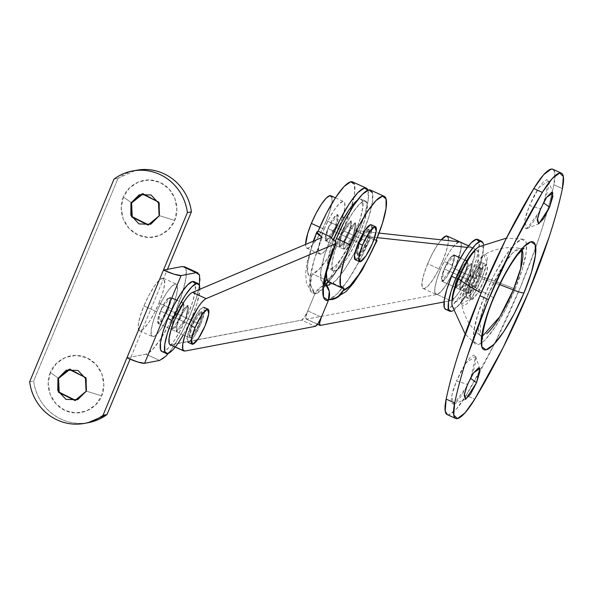 <?xml version="1.0" encoding="UTF-8"?>
<svg xmlns="http://www.w3.org/2000/svg" width="593" height="593" viewBox="0 0 593 593"><rect width="100%" height="100%" fill="white"/><g stroke="black" fill="none" stroke-linecap="round" stroke-linejoin="round"><path stroke-width="0.44" stroke-dasharray="2.96 2.22" d="M359.477 242.952L345.83 236.718L343.599 249.119L353.354 235.295L367 241.529L357.253 255.353L359.477 242.952L356.704 252.055L357.764 255.405L362.026 251.047L367 241.529L369.773 232.434L368.72 229.083L364.45 233.442L359.477 242.952L369.231 229.128L367 241.529L353.354 235.295L348.38 244.813L344.11 249.171L343.058 245.821L345.83 236.718L350.804 227.208L355.074 222.849L356.126 226.2L353.354 235.295L355.585 222.894L345.83 236.718L359.477 242.952A14.417 3.165 -65.4 0 1 369.135 229.091A14.417 3.165 -65.4 0 1 367 241.529L335.445 227.112A14.417 3.165 114.6 0 0 337.573 214.673A14.417 3.165 114.6 0 0 327.922 228.542L359.477 242.952L327.922 228.542L325.149 237.637L326.202 240.988L330.464 236.629L335.445 227.112L338.21 218.016L337.158 214.666L332.895 219.025L327.922 228.542A14.417 3.165 114.6 0 0 325.787 240.98A14.417 3.165 114.6 0 0 335.445 227.112L367 241.529A14.417 3.165 -65.4 0 1 357.349 255.39A14.417 3.165 -65.4 0 1 359.477 242.952L364.45 233.442L368.72 229.083L369.773 232.434L367 241.529L362.026 251.047L357.764 255.405L356.704 252.055L359.477 242.952M336.424 238.505A50.472 11.074 114.6 0 0 326.469 272.543L330.086 255.946L335.341 241.143M328.5 281.86A50.472 11.074 114.6 0 0 330.412 282.075L344.066 288.309L330.412 282.075L330.182 282.631L330.412 282.075L328.796 281.994M457.87 275.093L444.224 268.859L441.993 281.26L451.74 267.428L465.394 273.662L455.639 287.494L457.87 275.093L462.844 265.575L467.106 261.216L468.166 264.567L465.394 273.662L460.413 283.18L456.15 287.538L455.098 284.188L457.87 275.093L467.618 261.261L465.394 273.662L451.74 267.428L446.766 276.946L442.504 281.304L441.451 277.954L444.224 268.859L449.197 259.341L453.46 254.983L454.512 258.333L451.74 267.428L453.971 255.027L444.224 268.859L457.87 275.093L455.639 287.494L465.394 273.662L478.188 279.511L468.433 293.335L470.664 280.934L462.132 277.035L459.901 289.436L469.656 275.612L464.682 285.129L460.413 289.488L459.36 286.137L462.132 277.035L467.106 267.525L471.368 263.166L472.428 266.516L469.656 275.612L471.887 263.21L462.132 277.035L470.664 280.934L475.638 271.416L479.9 267.058L480.96 270.408L478.188 279.511L473.207 289.021L468.944 293.379L467.892 290.029L470.664 280.934L480.412 267.109L478.188 279.511L469.656 275.612L459.901 289.436L462.132 277.035L457.87 275.093L462.844 265.575L467.106 261.216L468.166 264.567L465.394 273.662L460.413 283.18L456.15 287.538L455.098 284.188L457.87 275.093L462.132 277.035L467.106 267.525L471.368 263.166L472.428 266.516L469.656 275.612L464.682 285.129L460.413 289.488L459.36 286.137L462.132 277.035L471.887 263.21L469.656 275.612L465.394 273.662L467.618 261.261L457.87 275.093M376.592 240.699L376.147 239.794L370.951 236.97L359.929 260.112L348.084 280.059L337.143 293.898L328.692 299.628A67.343 14.773 114.6 0 0 370.951 236.97L377.267 237.652L370.951 236.97L376.34 239.906M444.038 301.956L450.673 300.695L454.386 298.146L459.204 291.978L464.386 283.135L469.152 272.95L474.593 255.472C475.356 250.676 474.874 248.2 473.147 248.03L467.328 247.4L473.147 248.03A28.835 6.323 -65.4 0 1 469.152 272.95A28.835 6.323 -65.4 0 1 450.673 300.695L444.038 301.956M328.062 281.571L357.068 230.833L363.153 234.487C358.12 232.026 356.237 230.781 357.512 230.759L379.053 233.086L357.512 230.759L346.342 254.197L334.341 274.396L323.259 288.413L314.705 294.21A15.381 14.825 79.3 0 1 325.379 285.352A15.381 14.825 79.3 0 1 326.587 285.166L320.516 287.294L314.705 294.21L307.767 310.88L321.413 317.114L307.767 310.88A9.614 2.105 114.6 0 0 306.262 319.138A9.614 2.105 114.6 0 0 306.625 319.175L320.272 325.409L306.625 319.175L437.026 294.462L450.673 300.695L437.026 294.462A28.835 6.323 114.6 0 0 455.506 266.717A28.835 6.323 114.6 0 0 459.501 241.796C461.228 241.966 461.71 244.442 460.939 249.238L455.506 266.717L442.712 260.876A28.835 6.323 114.6 0 0 446.974 235.999M468.485 245.895L473.147 248.03L468.485 245.895M370.677 190.16A50.472 11.074 114.6 0 1 362.382 234.405L363.153 234.487A53.8 11.801 114.6 0 1 329.152 285.122L335.957 280.482L344.778 269.274L354.317 253.152L363.153 234.487L362.382 234.405L376.036 240.639L362.382 234.405L368.876 216.779L372.397 202.117L372.404 192.681M357.512 230.759A68.239 14.973 -65.4 0 1 314.705 294.21L307.767 310.88L305.921 316.944L306.625 319.175L437.026 294.462L440.74 291.912L445.558 285.744L450.739 276.901L455.506 266.717L459.123 256.754L461.05 248.526L460.983 243.278L460.376 242.189M174.134 317.285L160.488 311.051L158.257 323.452L168.012 309.628L181.658 315.861L171.903 329.686L174.134 317.285L171.362 326.38L172.422 329.73L176.684 325.372L181.658 315.861L184.43 306.766L183.378 303.416L179.108 307.774L174.134 317.285L183.889 303.46L181.658 315.861L168.012 309.628L170.784 300.532L169.724 297.182L165.462 301.541L160.488 311.051L157.716 320.146L158.768 323.496L163.038 319.138L168.012 309.628L170.243 297.226L160.488 311.051L174.134 317.285L171.903 329.686L181.658 315.861L199.574 324.045L189.819 337.869L192.05 325.468L178.397 319.234L176.173 331.635L185.92 317.811L188.693 308.708L187.64 305.358L183.378 309.716L178.397 319.234L175.632 328.329L176.684 331.68L180.947 327.321L185.92 317.811L188.151 305.41L178.397 319.234L192.05 325.468L189.278 334.563L190.331 337.914L194.593 333.555L199.574 324.045L202.339 314.942L201.286 311.592L197.024 315.95L192.05 325.468L201.798 311.644L199.574 324.045L185.92 317.811L176.173 331.635L178.397 319.234L174.134 317.285L179.108 307.774L183.378 303.416L184.43 306.766L181.658 315.861L176.684 325.372L172.422 329.73L171.362 326.38L174.134 317.285L178.397 319.234L183.378 309.716L187.64 305.358L188.693 308.708L185.92 317.811L180.947 327.321L176.684 331.68L175.624 328.329L178.397 319.234L188.151 305.41L185.92 317.811L181.658 315.861L183.889 303.46L174.134 317.285M86.697 391.239L75.637 400.386L86.697 391.239L101.596 395.857L86.697 391.239L86.185 377.667L70.256 369.135L86.185 377.667L86.697 391.239M58.544 378.386L50.42 372.486C46.187 379.713 46.261 401.483 65.052 410.489C84.139 418.784 99.416 404.026 101.596 395.857L103.842 384.901L101.848 373.827L95.918 364.324L86.963 357.853L76.334 355.385L65.66 357.297L56.557 363.301L50.42 372.486L48.174 383.449L50.168 394.515L56.09 404.018L65.052 410.489L75.674 412.958L86.356 411.045L95.451 405.041L101.596 395.857C105.828 388.63 105.754 366.859 86.963 357.853C67.869 349.559 52.592 364.317 50.42 372.486L58.544 378.386M159.732 215.77L148.673 224.917L159.732 215.77L174.638 220.388L159.732 215.77L159.228 202.198L143.298 193.666L159.228 202.198L159.732 215.77M131.587 202.917L123.455 197.017C119.223 204.244 119.297 226.015 138.087 235.021C157.182 243.315 172.459 228.557 174.638 220.388L176.877 209.425L174.891 198.359L168.961 188.856L159.999 182.385L149.377 179.916L138.703 181.829L129.6 187.833L123.455 197.017L121.209 207.973L123.203 219.047L129.133 228.55L138.087 235.021L148.717 237.489L159.391 235.577L168.494 229.573L174.638 220.388C178.871 213.161 178.789 191.391 159.999 182.385C140.912 174.09 125.634 188.848 123.455 197.017L131.587 202.917M199.463 285.27L196.468 297.59L190.435 314.194L182.496 331.168L173.853 345.912L168.36 353.369M145.989 354.206L130.942 357.06L167.463 269.326L130.06 359.188L130.942 357.06L145.989 354.206A48.055 10.541 114.6 0 0 176.788 307.96L168.849 324.934L160.206 339.678L152.179 349.959L145.989 354.206L159.636 360.44L145.989 354.206M185.453 267.821L185.92 268.903L186.024 277.643L182.822 291.356L176.788 307.96A48.055 10.541 114.6 0 0 184.846 267.05M87.927 422.742L84.895 423.157C76.756 424.002 68.921 422.705 61.398 419.266C53.867 415.826 47.633 410.697 42.689 403.877C37.737 397.058 34.735 389.445 33.66 381.032L118.037 178.337L135.478 170.443M138.162 169.969A48.055 46.328 -100.7 0 0 118.037 178.337L114.019 179.101L118.037 178.337L33.66 381.032A48.055 46.328 -100.7 0 0 86.889 422.905M29.65 381.788L33.66 381.032L29.65 381.788M126.932 357.816L130.942 357.06L126.932 357.816M198.492 273.284A48.055 10.541 -65.4 0 1 188.307 319.138A48.055 10.541 -65.4 0 1 159.636 360.44M482.598 336.061L480.33 335.601L480.471 317.581L488.254 294.632A11.534 1.727 -157.4 0 1 493.517 298.472A11.534 1.727 22.6 0 0 488.254 294.632A47.996 10.526 -65.4 0 1 519.92 248.393M471.035 377.037L475.593 356.341L465.979 362.886L456.469 380.973L460.917 371.47L465.757 363.212L470.249 357.46L473.718 355.081L475.623 356.437L475.69 361.33L473.889 369.016L470.516 378.312L466.068 387.815L461.228 396.072L456.729 401.832L453.267 404.211L451.355 402.847L451.295 397.955L453.089 390.276L456.469 380.973L467.506 384.397L456.469 380.973L451.629 395.998L453.801 404.048L466.461 387.051M544.077 201.568L548.636 180.872L539.022 187.418L529.512 205.504L533.959 196.001L538.8 187.744L543.292 181.992L546.761 179.612L548.666 180.969L548.725 185.861L546.931 193.548L543.551 202.843L539.104 212.346L534.263 220.603L529.771 226.363L526.31 228.742L524.397 227.378L524.338 222.486L526.132 214.807L529.512 205.504L540.549 208.929L529.512 205.504L524.672 220.529L526.843 228.579L539.504 211.582M481.783 278.829L499.773 284.633L481.783 278.829L485.326 269.081L487.209 261.031L487.142 255.902L485.141 254.471L481.509 256.969L476.802 263.003L471.724 271.661L467.062 281.616L461.547 303.89L471.353 298.464L481.783 278.829L486.979 262.454L483.888 254.99L467.062 281.616L463.526 291.363L461.643 299.413L461.702 304.543L463.704 305.966L467.336 303.475L472.05 297.441L477.12 288.784L481.783 278.829M480.723 335.86A47.996 10.526 -65.4 0 1 488.254 294.632C478.269 289.54 471.205 285.196 467.062 281.616C471.205 285.196 478.269 289.54 488.254 294.632L502.575 266.442L512.322 253.226L520.15 248.423L521.981 249.838M484.963 294.758A57.669 12.653 -65.4 0 1 523.078 239.209A57.669 12.653 -65.4 0 1 515.058 289.058A62.473 9.347 22.6 0 0 476.431 275.411A33.934 7.442 114.6 0 0 479.307 246.547A33.934 7.442 -65.4 0 1 476.431 275.411A33.934 7.442 -65.4 0 1 452.355 306.588A33.934 7.442 114.6 0 0 476.431 275.411A62.473 9.347 -157.4 0 1 515.058 289.058L505.525 309.42L495.155 327.114L485.526 339.455L481.279 343.11L478.099 344.548L474.007 341.635L473.881 331.146L477.728 314.69L484.963 294.758L494.495 274.396L504.865 256.702L514.502 244.368L521.922 239.268L526.013 242.181L526.443 244.227L526.147 252.67L522.3 269.133L515.058 289.058A57.669 12.653 -65.4 0 1 475.971 344.325A57.669 12.653 -65.4 0 1 484.963 294.758M458.537 277.717L454.994 287.464L453.111 295.514L453.178 300.644L455.179 302.074L458.812 299.576L463.518 293.542L468.589 284.892L473.251 274.93A28.205 6.189 114.6 0 0 476.609 250.58A28.205 6.189 114.6 0 0 458.537 277.717A28.205 6.189 114.6 0 0 455.179 302.074A28.205 6.189 114.6 0 0 473.251 274.93L476.794 265.182L478.677 257.132L478.61 252.003L476.609 250.58L472.977 253.07L468.27 259.104M447.389 414.677L448.886 414.737L456.417 409.044L466.217 395.294L494.406 344.081L520.076 288.109L535.731 247.437L540.601 233.108C546.375 215.422 550.801 199.3 553.869 184.727L554.818 172.652L553.091 169.346M447.285 414.626A48.055 10.541 114.6 0 0 466.217 395.294L474.748 399.185L466.217 395.294A192.228 42.17 114.6 0 0 520.076 288.109A192.228 42.17 114.6 0 0 553.869 184.727L562.394 188.626L553.869 184.727A48.055 10.541 114.6 0 0 552.743 169.19M441.251 239.817A28.835 6.323 114.6 0 0 427.664 263.722L440.458 269.57A28.835 6.323 -65.4 0 1 459.768 241.84A28.835 6.323 -65.4 0 1 455.506 266.717A28.835 6.323 -65.4 0 1 436.196 294.447A28.835 6.323 -65.4 0 1 440.458 269.57L436.841 279.533L434.914 287.761L434.98 293.009L437.026 294.462L440.74 291.912L445.558 285.744L450.739 276.901L455.506 266.717L442.712 260.876L437.945 271.053L432.757 279.903L427.946 286.071L424.232 288.621L422.186 287.16L422.12 281.92L424.047 273.692L427.664 263.722L432.43 253.545L437.612 244.694L441.251 239.817M451.74 267.428A14.417 3.165 114.6 0 0 453.875 254.99A14.417 3.165 114.6 0 0 444.224 268.859L470.664 280.934A14.417 3.165 -65.4 0 1 480.315 267.072A14.417 3.165 -65.4 0 1 478.188 279.511L451.74 267.428L478.188 279.511L480.96 270.408L479.9 267.058L475.638 271.416L470.664 280.934L467.892 290.029L468.944 293.379L473.207 289.021L478.188 279.511A14.417 3.165 -65.4 0 1 468.529 293.372A14.417 3.165 -65.4 0 1 470.664 280.934L444.224 268.859A14.417 3.165 114.6 0 0 442.089 281.29A14.417 3.165 114.6 0 0 451.74 267.428L446.766 276.946L442.504 281.304L441.451 277.954L444.224 268.859L449.197 259.341L453.46 254.983L454.512 258.333L451.74 267.428M479.44 279.273A19.221 4.218 114.6 0 0 482.279 262.692A19.221 4.218 114.6 0 0 469.411 281.171A19.221 4.218 114.6 0 0 466.565 297.753A19.221 4.218 114.6 0 0 479.44 279.273L472.806 291.956L467.121 297.768L465.713 293.298L469.411 281.171L476.038 268.488L481.731 262.677L483.132 267.139L479.44 279.273M473.674 283.12A19.221 4.218 -65.4 0 1 486.542 264.634A19.221 4.218 -65.4 0 1 483.703 281.215L487.402 269.089L485.993 264.619L480.308 270.43L473.674 283.12L469.975 295.247L471.383 299.717L477.068 293.906L483.703 281.215A19.221 4.218 -65.4 0 1 470.835 299.702A19.221 4.218 -65.4 0 1 473.674 283.12M448.189 237.437L448.256 242.678L446.329 250.906L442.712 260.876A28.835 6.323 114.6 0 1 423.402 288.598A28.835 6.323 114.6 0 1 427.664 263.722L440.458 269.57L445.224 259.386L450.406 250.542L455.224 244.375L459.434 241.788M331.887 197.121L331.954 202.361L330.027 210.597L326.409 220.559A28.835 6.323 114.6 0 1 307.1 248.282A28.835 6.323 114.6 0 1 305.595 244.427L305.884 246.844L307.93 248.304L311.644 245.754L316.462 239.587L321.643 230.736L326.409 220.559L339.203 226.4A28.835 6.323 -65.4 0 1 319.894 254.13A28.835 6.323 -65.4 0 1 324.156 229.254L319.812 227.267L324.156 229.254A28.835 6.323 -65.4 0 1 343.466 201.524A28.835 6.323 -65.4 0 1 339.203 226.4L326.409 220.559A28.835 6.323 114.6 0 0 330.672 195.683M355.385 259.778A19.221 4.218 114.6 0 0 368.253 241.292A19.221 4.218 114.6 0 0 371.099 224.71M324.156 229.254L328.922 219.069L334.111 210.226L338.922 204.059L342.635 201.509L344.681 202.962L344.748 208.21L342.821 216.438L339.203 226.4L334.437 236.585L329.256 245.428L324.438 251.595L320.724 254.145L318.678 252.692L318.611 247.444L320.539 239.216L324.156 229.254M355.4 259.793L361.619 253.982L368.253 241.292L371.952 229.165L371.47 224.866M481.605 241.262A38.449 8.435 -65.4 0 1 475.927 274.426L480.753 261.142L483.317 250.164L483.48 244.294M445.788 309.405L447.018 309.472L451.97 306.07L458.389 297.849L465.305 286.048L471.657 272.476A38.449 8.435 114.6 0 0 477.343 239.313M453.193 310.599L456.239 308.019L462.659 299.799L469.574 287.998L475.927 274.426A38.449 8.435 -65.4 0 1 450.183 311.392M445.914 309.442A38.449 8.435 114.6 0 0 471.657 272.476L476.49 259.193L479.055 248.215L478.966 241.225M335.438 227.112L349.092 233.345L339.337 247.177L341.568 234.776L327.922 228.542L325.69 240.943L335.438 227.112L330.464 236.629L326.202 240.988L325.149 237.637L327.922 228.542L332.895 219.025L337.158 214.666L338.21 218.016L335.438 227.112L337.669 214.71L327.922 228.542L341.568 234.776L338.796 243.871L339.848 247.222L344.11 242.863L349.092 233.345L351.864 224.25L350.804 220.9L346.542 225.258L341.568 234.776L351.315 220.944L349.092 233.345L335.438 227.112M326.965 279.903L332.651 275.671L341.079 264.871L350.152 249.386L358.498 231.566A50.472 11.074 -65.4 0 0 367.956 190.168L368.216 199.574L364.865 214.021L358.498 231.566L344.844 225.333L336.505 243.152L327.432 258.637L319.004 269.437L312.504 273.899L311.577 276.116A52.903 11.608 114.6 0 1 317.433 231.515L311.014 249.445L307.656 264.181L307.856 273.529L311.577 276.116A15.381 14.825 -100.7 0 0 315.046 293.394L307.767 310.88L315.046 293.394A67.343 14.773 -65.4 0 1 311.481 292.29A67.343 14.773 -65.4 0 1 322.184 237.393L314.179 259.964L310.02 278.451L310.332 290.162L315.046 293.394L310.695 285.285L311.577 276.116L312.504 273.899A50.472 11.074 114.6 0 0 344.844 225.333L358.498 231.566A50.472 11.074 -65.4 0 1 326.15 280.133L312.504 273.899L326.15 280.133M171.207 344.844L184.853 351.078L171.207 344.844L301.607 320.131L315.254 326.365L301.607 320.131A9.614 2.105 114.6 0 0 307.767 310.88L304.454 317.225L301.607 320.131L170.28 344.792M307.767 310.88L321.413 317.114L307.767 310.88M352.776 181.984A50.472 11.074 114.6 0 1 344.844 225.333L351.212 207.787L354.57 193.34L354.399 184.201M330.82 237.86A53.8 11.801 -65.4 0 0 322.036 282.29A53.8 11.801 -65.4 0 0 324.882 283.172L321.102 280.541L320.895 271.045L324.304 256.08L330.82 237.86L336.172 243.286M168.012 309.628A14.417 3.165 114.6 0 0 170.139 297.189A14.417 3.165 114.6 0 0 160.488 311.051L192.05 325.468A14.417 3.165 -65.4 0 1 201.702 311.607A14.417 3.165 -65.4 0 1 199.567 324.045L168.012 309.628L170.784 300.532L169.724 297.182L165.462 301.541L160.488 311.051L157.716 320.146L158.768 323.496L163.038 319.138L168.012 309.628L199.567 324.045A14.417 3.165 -65.4 0 1 189.916 337.906A14.417 3.165 -65.4 0 1 192.05 325.468L160.488 311.051A14.417 3.165 114.6 0 0 158.353 323.489A14.417 3.165 114.6 0 0 168.012 309.628M158.976 303.067A28.835 6.323 114.6 0 0 163.238 278.199A28.835 6.323 114.6 0 0 143.929 305.921L156.73 311.762A28.835 6.323 -65.4 0 1 176.032 284.04A28.835 6.323 -65.4 0 1 171.77 308.916L158.976 303.067L162.601 293.105L164.52 284.877L164.454 279.629L162.408 278.176L158.702 280.726L153.883 286.893L148.695 295.737L143.929 305.921L140.311 315.884L138.391 324.112L138.451 329.36L140.497 330.812L144.21 328.263L149.028 322.095L154.21 313.252L158.976 303.067L171.77 308.916A28.835 6.323 -65.4 0 1 152.468 336.639A28.835 6.323 -65.4 0 1 156.73 311.762L143.929 305.921A28.835 6.323 114.6 0 0 139.666 330.798A28.835 6.323 114.6 0 0 158.976 303.067M200.827 323.808A19.221 4.218 114.6 0 0 203.666 307.218A19.221 4.218 114.6 0 0 190.79 325.705A19.221 4.218 114.6 0 0 187.951 342.287A19.221 4.218 114.6 0 0 200.827 323.808L204.518 311.673L203.11 307.211L197.425 313.022L190.79 325.705L187.099 337.832L188.507 342.302L194.193 336.49L200.827 323.808M156.73 311.762L161.489 301.585L166.677 292.734L171.496 286.567L175.202 284.017L177.248 285.478L177.314 290.718L175.395 298.946L171.77 308.916L167.004 319.093L161.822 327.944L157.004 334.111L153.291 336.661L151.245 335.201L151.185 329.96L153.105 321.732L156.73 311.762M192.05 325.468L197.024 315.95L201.286 311.592L202.339 314.942L199.567 324.045L194.593 333.555L190.331 337.914L189.278 334.563L192.05 325.468M349.092 233.345L353.354 235.295L343.599 249.119L345.83 236.718L341.568 234.776L339.337 247.177L349.092 233.345L344.11 242.863L339.848 247.222L338.796 243.871L341.568 234.776L346.542 225.258L350.804 220.9L351.864 224.25L349.092 233.345L351.315 220.944L341.568 234.776L345.83 236.718L350.804 227.208L355.074 222.849L356.126 226.2L353.354 235.295L348.38 244.813L344.11 249.171L343.058 245.821L345.83 236.718L355.585 222.894L353.354 235.295L349.092 233.345M339.559 237.912A38.449 8.435 -65.4 0 1 365.303 200.945A38.449 8.435 -65.4 0 1 359.625 234.109L364.45 220.826L367.015 209.848L366.926 202.858L364.198 200.916L359.247 204.311L352.828 212.539L345.912 224.332L339.559 237.912L334.734 251.195L332.169 262.165L332.258 269.155L334.986 271.105L339.937 267.702L346.356 259.482L353.272 247.681L359.625 234.109A38.449 8.435 -65.4 0 1 333.881 271.075A38.449 8.435 -65.4 0 1 339.559 237.912M333.763 239.772L330.471 249.245L327.907 260.223L327.996 267.213L330.716 269.155L335.668 265.753L342.094 257.532L349.003 245.732L355.355 232.159A38.449 8.435 114.6 0 0 361.041 198.996M335.297 235.962A38.449 8.435 114.6 0 0 329.612 269.126A38.449 8.435 114.6 0 0 355.355 232.159L360.188 218.876L362.753 207.898L362.664 200.908L359.936 198.966L357.29 200.301M197.877 283.454A38.449 8.435 -65.4 0 1 192.191 316.618L197.017 303.334L199.871 289.265M162.059 351.605L163.29 351.664L168.242 348.269L174.661 340.041L181.577 328.248L187.929 314.668A38.449 8.435 114.6 0 0 193.607 281.505M175.254 347.068L178.923 341.991L185.839 330.197L192.191 316.618M162.185 351.642A38.449 8.435 114.6 0 0 187.929 314.668L192.755 301.385L195.319 290.414L195.23 283.424M343.599 249.119L325.69 240.943L343.599 249.119M441.993 281.26L468.433 293.335L441.993 281.26M306.284 319.145L317.522 324.282M468.537 245.828L473.607 248.148M453.971 255.027L466.765 260.876M332.354 299.413L333.6 299.131M325.49 285.337L323.504 285.989L325.735 284.077M341.664 216.541L344.207 217.698M158.257 323.452L189.819 337.869L158.257 323.452M133.114 170.888L132.432 171.021M85.562 423.194L84.591 423.372M171.792 297.938L183.17 303.134M524.116 248.067L520.15 248.423C507.282 246.243 495.192 248.43 483.888 254.99M453.801 404.048L465.794 399.23M526.843 228.579L538.837 223.761M482.658 338.833L480.33 335.601C470.249 327.299 463.993 316.729 461.547 303.89M523.367 239.253L506.429 238.127M475.504 344.036L465.142 333.992M548.636 180.872L552.839 193.096M475.593 356.341L479.804 368.564M460.509 258.014L464.771 259.964M482.413 262.736L486.675 264.686M466.439 297.708L470.701 299.658M423.209 288.524L436.003 294.373M335.393 197.825L343.658 201.598M306.907 248.208L319.701 254.056M311.644 292.46L306.381 282.779L305.64 272.795L307.1 262.321L313.282 241.166M322.169 282.431L324.63 286.501M176.773 300.214L181.043 302.156M163.438 278.265L176.232 284.114M139.474 330.724L152.268 336.565M365.562 201.042L361.3 199.092M333.622 270.979L329.352 269.029"/><path stroke-width="0.89" d="M372.404 192.681L368.898 189.916L362.412 194.259L353.954 205.03L344.822 220.581L336.424 238.505L350.07 244.739A50.472 11.074 -65.4 0 1 384.323 196.394A50.472 11.074 -65.4 0 1 376.036 240.639L376.592 240.699A52.903 11.608 -65.4 0 1 343.139 290.533L344.066 288.309L340.486 285.759L340.367 276.583L343.732 262.18L350.07 244.739L358.469 226.815L367.601 211.264L376.058 200.493L382.544 196.15L386.05 198.914L386.043 208.351L382.529 223.012L376.036 240.639L376.592 240.699L367.897 259.067L358.52 274.937L349.833 285.974L343.139 290.533A15.381 14.825 79.3 0 1 332.458 299.391A15.381 14.825 79.3 0 1 328.692 299.628L321.413 317.114L328.692 299.628L337.328 297.449L343.139 290.533L344.066 288.309A50.472 11.074 -65.4 0 1 342.146 288.094A50.472 11.074 -65.4 0 1 350.07 244.739L336.424 238.505L335.341 241.143M328.796 281.994L326.839 279.525L326.469 272.55A50.472 11.074 114.6 0 0 328.5 281.86M321.413 317.114L319.568 323.178L320.272 325.409L444.038 301.956L320.272 325.409A9.614 2.105 -65.4 0 1 319.909 325.372A9.614 2.105 -65.4 0 1 321.413 317.114A9.614 2.105 -65.4 0 1 315.254 326.365L184.853 351.078L315.254 326.365L318.1 323.459L321.413 317.114L328.352 300.443L321.413 317.114M467.328 247.4L377.267 237.652L467.328 247.4M459.501 241.796L468.485 245.895L459.501 241.796L379.053 233.086L459.501 241.796M376.34 239.906L377.037 240.625L376.592 240.699L376.955 240.417M330.182 282.631L329.152 285.122L326.58 285.159A15.381 14.825 79.3 0 1 329.152 285.122L330.182 282.631M370.677 190.16A50.472 11.074 114.6 0 0 336.424 238.505M74.948 400.512L75.637 400.386L59.204 392.255L58.544 378.386L57.921 378.504L69.04 369.35L85.422 377.519L86.067 391.358L86.207 379.238L78.017 370.455L66.305 370.151L57.921 378.504L57.78 390.624L65.964 399.408L77.683 399.712L86.067 391.358L74.948 400.512L58.559 392.344L57.921 378.504L58.544 378.386L59.115 392.084L75.259 400.453M147.991 225.043L148.673 224.917L132.246 216.786L131.587 202.917L130.957 203.036L142.083 193.881L158.464 202.05L159.109 215.889L159.25 203.77L151.059 194.986L139.34 194.682L130.957 203.036L130.823 215.155L139.007 223.939L150.726 224.243L159.109 215.889L147.991 225.043L131.602 216.875L130.957 203.036L131.587 202.917L132.157 216.615L148.302 224.984M168.36 353.369L165.825 356.193L159.636 360.44L144.588 363.294L181.11 275.56L196.157 272.706L199.567 275.137L199.463 285.27M135.478 170.443L140.156 169.717C148.294 168.872 156.129 170.169 163.653 173.608C171.184 177.048 177.418 182.177 182.362 188.997C187.314 195.816 190.323 203.429 191.391 211.842L167.463 269.326L182.511 266.472L185.453 267.821M86.889 422.905A48.055 46.328 -100.7 0 0 107.014 414.537L130.06 359.188L107.014 414.537L103.004 415.3A48.055 46.328 79.3 0 1 82.879 423.669A48.055 46.328 79.3 0 1 29.65 381.788L114.019 179.101A48.055 46.328 79.3 0 1 134.151 170.732A48.055 46.328 79.3 0 1 187.381 212.605L191.391 211.842L167.463 269.326L182.511 266.472L196.157 272.706L181.11 275.56L174.275 274.27L163.453 270.082L187.381 212.605L103.004 415.3C96.392 420.2 89.017 423.076 80.878 423.921C72.746 424.758 64.911 423.461 57.388 420.029C49.856 416.59 43.623 411.46 38.671 404.641C33.727 397.821 30.717 390.201 29.65 381.788L114.019 179.101C120.638 174.194 128.014 171.318 136.145 170.473C144.284 169.635 152.112 170.932 159.643 174.372C167.167 177.804 173.408 182.933 178.352 189.753C183.296 196.572 186.306 204.192 187.381 212.605L191.391 211.842A48.055 46.328 -100.7 0 0 138.162 169.969M87.927 422.742L107.014 414.537L103.004 415.3L126.932 357.816A15.381 2.298 22.6 0 0 144.588 363.294L181.11 275.56A15.381 2.298 -157.4 0 1 163.453 270.082L167.463 269.326L163.453 270.082L187.381 212.605L103.004 415.3L126.932 357.816L137.754 362.004L144.588 363.294L159.636 360.44M142.394 193.822L131.587 202.917L143.298 193.666L142.083 193.881M69.351 369.291L58.544 378.386L70.256 369.135L69.04 369.35M182.511 266.472L196.157 272.706M523.982 292.883A59.189 12.987 114.6 0 0 531.031 241.774A59.189 12.987 114.6 0 0 493.102 298.731A11.534 1.727 22.6 0 0 493.517 298.472A11.534 1.727 -157.4 0 1 493.102 298.731L502.879 277.835L513.523 259.667L523.411 247.007L531.031 241.774L535.227 244.768L535.368 255.531L531.417 272.424L523.982 292.883L514.205 313.779L503.561 331.939L493.672 344.6L486.052 349.833L481.857 346.846L481.716 336.083L485.667 319.19L493.102 298.731A59.189 12.987 114.6 0 0 486.052 349.833A59.189 12.987 114.6 0 0 523.982 292.883A11.534 1.727 -157.4 0 1 513.301 289.888A11.534 1.727 22.6 0 0 523.982 292.883M486.601 333.8A47.996 10.526 -65.4 0 0 513.301 289.888L499.773 284.633L513.301 289.888L520.721 268.377L521.981 249.838A47.996 10.526 -65.4 0 1 513.301 289.888L499.892 316.58L482.598 336.061M466.461 387.051L470.516 378.312L476.535 382.685L465.794 399.23L464.393 394.048L467.506 384.397L473.481 372.982L478.595 367.749L479.863 371.767L476.535 382.685L470.568 394.1L465.446 399.334L464.178 395.316L467.506 384.397L473.622 372.767L479.804 368.564L476.535 382.685L470.516 378.312L471.035 377.037M539.504 211.582L543.551 202.843L549.578 207.216L538.837 223.761L537.436 218.58L540.549 208.929L546.516 197.506L551.638 192.28L552.906 196.298L549.578 207.216L543.603 218.632L538.488 223.865L537.221 219.84L540.549 208.929L546.657 197.299L552.839 193.096L549.578 207.216L543.551 202.843L544.077 201.568M481.16 292.816A62.473 9.347 -157.4 0 1 458.723 278.769A33.934 7.442 114.6 0 0 452.355 306.588A33.934 7.442 -65.4 0 1 458.723 278.769A9.614 1.438 -157.4 0 1 458.189 277.924A9.614 1.438 22.6 0 0 458.723 278.769A33.934 7.442 -65.4 0 1 479.307 246.547A33.934 7.442 114.6 0 0 458.723 278.769A62.473 9.347 22.6 0 0 480.093 292.26M553.091 169.346L551.142 169.079L543.603 174.772L533.804 188.53L542.336 192.429A48.055 10.541 -65.4 0 1 561.274 173.089A48.055 10.541 -65.4 0 1 562.394 188.626A192.228 42.17 -65.4 0 1 528.6 292.001A192.228 42.17 -65.4 0 1 474.748 399.185A48.055 10.541 -65.4 0 1 455.809 418.525A48.055 10.541 -65.4 0 1 454.683 402.988A192.228 42.17 -65.4 0 1 488.476 299.606L479.952 295.714A192.228 42.17 114.6 0 0 446.158 399.089L454.683 402.988L453.734 415.063L457.411 418.636L464.949 412.943L474.748 399.185L502.931 347.98L528.6 292.001L549.125 237C554.907 219.321 559.332 203.191 562.394 188.626L563.35 176.544L559.673 172.978L552.135 178.671L542.336 192.429L514.153 243.634L488.476 299.606L467.959 354.607C462.177 372.293 457.752 388.422 454.683 402.988L446.158 399.089L445.202 411.171L447.389 414.677M552.743 169.19A48.055 10.541 114.6 0 0 533.804 188.53L505.621 239.735L479.952 295.714L459.427 350.715C453.645 368.394 449.22 384.523 446.158 399.089A48.055 10.541 114.6 0 0 447.285 414.626M479.952 295.714L488.476 299.606A192.228 42.17 -65.4 0 1 542.336 192.429L533.804 188.53A192.228 42.17 114.6 0 0 479.952 295.714M506.429 238.127L478.959 246.74C474.4 249.757 470.041 254.96 465.89 262.351L458.189 277.924A9.614 1.438 -157.4 0 1 458.537 277.717L463.2 267.762L468.27 259.104M446.974 235.999A28.835 6.323 114.6 0 0 441.251 239.817L446.144 235.977L448.189 237.437M460.376 242.189L459.434 241.788M330.672 195.683A28.835 6.323 114.6 0 0 311.362 223.405L319.812 227.267L311.362 223.405L307.745 233.375L305.595 244.427A28.835 6.323 114.6 0 1 311.362 223.405L316.128 213.228L321.31 204.377L326.128 198.21L329.841 195.66L331.887 197.121M371.099 224.71A19.221 4.218 114.6 0 0 358.224 243.197L362.486 245.139A19.221 4.218 -65.4 0 1 375.362 226.659A19.221 4.218 -65.4 0 1 372.523 243.241A19.221 4.218 -65.4 0 1 359.647 261.721A19.221 4.218 -65.4 0 1 362.486 245.139L358.224 243.197A19.221 4.218 114.6 0 0 355.385 259.778M362.486 245.139L369.12 232.456L374.806 226.645L376.214 231.114L372.523 243.241L365.888 255.924L360.203 261.735L358.795 257.273L362.486 245.139M371.47 224.866L370.543 224.695L364.858 230.507L358.224 243.197L354.525 255.324L355.4 259.793M477.343 239.313A38.449 8.435 114.6 0 0 451.599 276.279L455.861 278.228A38.449 8.435 -65.4 0 1 481.605 241.262M483.48 244.294L483.228 243.174L480.5 241.232L475.549 244.627L469.13 252.855L462.214 264.648L455.861 278.228L451.036 291.511L448.471 302.482L448.56 309.472L451.288 311.421L453.193 310.599M478.966 241.225L476.238 239.283L471.287 242.685L464.868 250.906L457.952 262.706L451.599 276.279L446.774 289.562L444.209 300.54L444.298 307.53L445.788 309.405M450.183 311.392A38.449 8.435 -65.4 0 1 455.861 278.228L451.599 276.279A38.449 8.435 114.6 0 0 445.914 309.442M170.28 344.792L169.161 343.384L169.094 338.143L171.021 329.908L174.638 319.946L184.067 301.704C187.499 296.411 190.309 293.305 192.488 292.393L322.184 237.393L192.488 292.393A28.835 6.323 114.6 0 0 174.638 319.946A28.835 6.323 114.6 0 0 169.82 344.511M183.467 350.745A28.835 6.323 -65.4 0 1 188.285 326.18A28.835 6.323 -65.4 0 1 206.134 298.627L192.488 292.393L206.134 298.627L335.571 243.738L335.668 241.521L330.82 237.86L331.791 237.452L318.144 231.218L317.433 231.515L317.329 233.731L322.184 237.393L316.781 232.093L318.144 231.218L331.791 237.452L340.115 219.477L349.24 203.755L357.764 192.695L364.376 188.018L367.956 190.168A50.472 11.074 -65.4 0 0 366.422 188.218A50.472 11.074 -65.4 0 0 331.791 237.452L330.82 237.86M326.15 280.133L324.882 283.172L329.241 291.282L328.352 300.443A15.381 14.825 -100.7 0 0 324.882 283.172L326.15 280.133L326.965 279.903M324.63 286.501C323.593 281.208 327.455 266.761 336.224 243.16L335.571 243.738L327.462 266.598L323.259 285.315L323.57 297.175L328.352 300.443A68.239 14.973 114.6 0 1 335.571 243.738L206.134 298.627C203.955 299.539 201.146 302.645 197.721 307.937L188.285 326.18L184.668 336.142L182.74 344.377L182.807 349.618L184.853 351.078M354.399 184.201L350.73 181.784L344.118 186.461L335.594 197.521L326.469 213.243L318.144 231.218A50.472 11.074 114.6 0 1 352.776 181.984M190.79 325.705L195.06 327.655A19.221 4.218 -65.4 0 1 207.928 309.168A19.221 4.218 -65.4 0 1 205.089 325.75A19.221 4.218 -65.4 0 1 192.214 344.236A19.221 4.218 -65.4 0 1 195.06 327.655L190.79 325.705M195.06 327.655L201.694 314.965L207.38 309.153L208.788 313.623L205.089 325.75L198.455 338.44L192.769 344.251L191.361 339.782L195.06 327.655M335.297 235.962L341.65 222.39L348.565 210.589L354.985 202.369L357.29 200.301A38.449 8.435 114.6 0 0 335.297 235.962L333.763 239.772M193.607 281.505A38.449 8.435 114.6 0 0 167.863 318.471L172.133 320.42A38.449 8.435 -65.4 0 1 197.877 283.454M199.871 289.265L199.493 285.374L196.772 283.424L191.821 286.827L185.401 295.047L178.486 306.848L172.133 320.42L167.3 333.711L164.735 344.681L164.824 351.671L167.552 353.613L172.504 350.218L175.254 347.068M195.23 283.424L192.503 281.482L187.551 284.877L181.132 293.105L174.216 304.898L167.863 318.471L163.038 331.761L160.473 342.732L160.562 349.722L162.059 351.605M183.281 334.882A38.449 8.435 -65.4 0 1 166.448 353.584A38.449 8.435 -65.4 0 1 172.133 320.42L167.863 318.471A38.449 8.435 114.6 0 0 162.185 351.642M342.272 288.146L328.626 281.912M317.522 324.282L319.931 325.379M447.166 236.073L468.537 245.828M384.212 196.335L370.558 190.101M333.6 299.131L346.208 291.459L353.458 283.15L362.167 270.126L377.022 240.669M325.735 284.077L328.062 281.571M136.449 170.258L132.432 171.021M88.609 422.616L85.562 423.194M197.862 272.862L184.215 266.628M482.658 338.833C481.709 341.968 482.606 323.741 493.509 298.487C501.352 280.089 509.409 265.494 517.689 254.708L524.116 248.067M552.846 169.235L561.378 173.134M447.174 414.581L455.706 418.48M458.189 277.924C453.349 289.147 451.31 298.361 452.088 305.573L465.142 333.992M552.713 192.71L552.839 193.096M479.67 368.179L479.804 368.564M453.971 255.027L460.509 258.014M464.771 259.964L466.765 260.876M341.664 216.541L344.207 217.698M330.864 195.757L335.393 197.825M371.225 224.754L375.488 226.704M355.251 259.727L359.514 261.676M481.864 241.358L477.602 239.409M449.917 311.295L445.654 309.346M183.83 350.982L170.184 344.748M352.65 181.918L366.296 188.151M313.282 241.166L316.714 232.248M171.792 297.938L176.773 300.214M181.043 302.156L183.17 303.134M203.799 307.27L208.061 309.22M187.825 342.243L192.088 344.185M198.136 283.55L193.874 281.601M166.188 353.495L161.926 351.545"/></g></svg>
